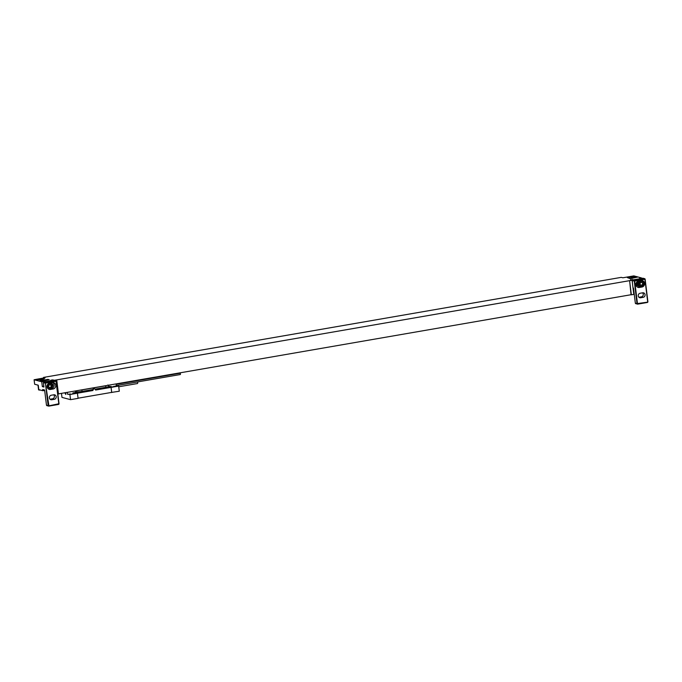<?xml version="1.0" encoding="UTF-8"?>
<svg xmlns="http://www.w3.org/2000/svg" width="682" height="682" viewBox="0 0 682 682"><rect width="100%" height="100%" fill="white"/><g stroke="black" fill="none" stroke-linecap="round" stroke-linejoin="round"><path stroke-width="1.02" d="M43.58 378.101L43.495 377.419L45.072 377.845L43.341 378.143M53.887 380.189L52.719 379.883L52.787 380.385M640.807 278.554L639.639 278.239L641.472 277.924L641.532 278.427M631.046 294.726L629.631 280.66L632.069 280.242L630.5 279.825L633.621 279.799M58.447 393.889L631.327 294.675L629.605 280.66L54.389 380.283M52.719 379.883L50.766 380.215L51.943 380.53M43.674 382.21L43.58 381.468L44.748 381.775M43.58 381.468L41.747 381.784L34.1 379.746L35.839 379.439M43.495 377.419L621.276 277.361L622.854 277.787L633.817 275.886L641.472 277.924M39.897 380.326L44.177 379.695L39.897 380.326M49.249 379.721L41.73 381.298L40.562 380.675L47.885 379.354L49.249 379.721L40.562 380.675M44.518 378.459L36.998 380.036L35.831 379.414L43.145 378.092L44.518 378.459L35.831 379.414M637.619 277.071L630.338 278.708L627.363 277.608L634.916 276.346L637.619 277.071L630.338 278.708M630.304 278.392L627.363 277.608M635.189 276.901L630.91 277.531L635.189 276.901M631.37 294.812L633.8 294.394L632.069 280.242M633.936 291.7A1.961 1.961 0 0 1 633.518 292.067A1.833 0.597 -99.8 0 0 633.723 290.481A1.833 0.597 -99.8 0 0 633.101 288.682M57.851 394.136L58.464 394.026L56.725 379.874M632.453 279.484L632.546 280.234M642.734 278.222L644.43 278.665A0.656 0.614 -75.1 0 1 644.678 278.682L642.981 278.23A0.656 0.614 104.9 0 0 642.734 278.222L633.109 279.884A0.656 0.614 104.9 0 0 632.581 280.634L632.282 280.865A0.656 0.614 -75.1 0 1 632.7 280.149M632.282 280.865L632.649 285.008M633.007 287.906L633.484 288.034L635.343 303.149L637.031 303.601L634.269 281.086L632.581 280.634M636.033 303.686A0.656 0.614 -75.1 0 1 635.343 303.149M642.563 292.834A2.293 2.14 -75.1 0 1 641.412 296.841L638.949 297.267M640.1 293.26L642.666 292.817A2.293 2.14 -75.1 0 1 645.087 295.161A2.293 2.14 -75.1 0 1 643.22 297.318L640.654 297.761A2.293 2.14 -75.1 0 1 638.233 295.417A2.293 2.14 -75.1 0 1 640.1 293.26M641.165 280.6A3.274 3.06 -75.1 0 1 644.626 283.942A3.274 3.06 -75.1 0 1 641.95 287.028L639.392 287.472A3.274 3.06 -75.1 0 1 635.931 284.121A3.274 3.06 -75.1 0 1 638.599 281.044L641.165 280.6M641.583 280.558A3.274 3.06 -75.1 0 1 642.282 281.155M640.867 286.483A3.274 3.06 -75.1 0 1 640.372 286.611L637.815 287.054A3.274 3.06 -75.1 0 1 637.397 287.096M638.326 281.103A2.95 2.754 104.9 0 0 638.173 285.673L637.661 285.767A1.961 1.833 -75.1 0 1 636.016 285.153M636.86 281.998A1.961 1.833 -75.1 0 1 637.184 281.905L637.696 281.819M638.173 285.673A2.95 2.754 104.9 0 0 639.332 286.269M638.744 281.018A2.95 2.754 104.9 0 0 640.364 286.372M641.02 280.617A2.95 2.754 -75.1 0 1 641.796 281.001M639.187 280.941A2.779 2.6 104.9 0 0 639.486 286.142L640.5 286.414A2.779 2.6 -75.1 0 1 640.884 280.993A2.779 2.6 -75.1 0 1 643.825 283.831A2.779 2.6 -75.1 0 1 640.5 286.414L641.574 286.457C644.413 284.769 644.541 282.962 641.933 281.035L640.918 280.762A2.779 2.6 -75.1 0 0 640.577 280.703M636.306 282.783A1.637 1.526 104.9 0 0 637.346 284.385M637.534 284.846L636.008 285.11M40.417 390.078A4.578 0.648 173 0 1 38.559 389.789L37.987 385.134M34.1 379.746L34.654 384.247L38.26 385.202L38.806 389.644L42.847 390.718L42.702 389.499L44.611 390.01L46.47 405.125L48.158 405.577L45.396 383.062L43.409 382.841L43.921 387.026L42.344 386.609L41.747 381.784M44.603 390.419L42.847 390.718M43.384 390.036A0.656 0.614 -75.1 0 1 42.702 389.499M42.344 386.609L42.651 386.549A1.637 1.526 104.9 0 0 43.759 385.748M47.16 405.662A0.656 0.614 -75.1 0 1 46.47 405.125M50.076 399.243L52.54 398.817A2.293 2.14 104.9 0 0 53.699 394.81M53.793 394.793L51.235 395.236A2.293 2.14 104.9 0 0 50.92 399.703A2.293 2.14 104.9 0 0 51.781 399.746L54.347 399.302A2.293 2.14 104.9 0 0 54.654 394.835A2.293 2.14 104.9 0 0 53.793 394.793M49.735 383.02A3.274 3.06 104.9 0 0 49.283 389.396A3.274 3.06 104.9 0 0 50.519 389.448L53.085 389.004A3.274 3.06 104.9 0 0 53.528 382.628A3.274 3.06 104.9 0 0 52.292 382.576L49.735 383.02M48.524 389.072A3.274 3.06 104.9 0 0 48.942 389.03L49.616 388.911M50.656 388.731L51.5 388.587A3.274 3.06 104.9 0 0 52.71 382.534M52.326 386.796A1.961 1.833 104.9 0 0 50.869 383.446L50.613 383.489M49.598 383.045A2.95 2.754 -75.1 0 1 50.366 383.42M48.081 388.74A2.95 2.754 104.9 0 0 48.934 388.8M49.266 383.139A2.779 2.6 -75.1 0 1 49.488 383.19L50.502 383.455A2.779 2.6 -75.1 0 1 50.127 388.876A2.779 2.6 -75.1 0 1 47.186 386.029A2.779 2.6 -75.1 0 1 50.502 383.455C53.102 385.381 52.983 387.188 50.144 388.876L48.055 388.561A2.779 2.6 104.9 0 1 47.842 388.493M45.813 383.037L56.052 381.264L58.814 403.778L48.925 405.824L45.396 383.062A0.656 0.614 -75.1 0 1 45.924 382.312L44.236 381.86A0.656 0.614 104.9 0 0 43.708 382.611M46.078 382.67L55.557 380.65A0.656 0.614 -75.1 0 1 55.805 380.658L54.117 380.206A0.656 0.614 104.9 0 0 53.869 380.198L55.711 380.999M44.236 381.86L53.869 380.198M43.409 382.841A0.656 0.614 -75.1 0 1 43.827 382.125M111.013 386.847L110.953 386.37L110.45 386.847L112.76 386.847L118.659 386.072L119.29 391.221L111.388 392.44M93.639 387.947L94.09 388.067L92.846 390.522L77.416 393.199L78.089 398.356L70.536 399.661L61.968 397.384L61.482 393.361M116.102 383.906L116.341 385.824L113.868 386.651M110.953 386.37L109.154 386.677M92.846 390.522L82.266 392.32A4.91 0.691 173 0 1 76 392.662L75.344 391.579A1.313 1.219 -75.1 0 1 75.412 390.948M92.761 390.496L93.425 387.922L105.309 385.859A1.313 0.426 80.2 0 1 105.915 387.265A4.91 0.691 -7 0 0 109.103 386.217L107.918 384.972M95.599 390.01L106.034 388.203A4.91 0.691 173 0 0 109.214 387.154L109.103 386.217M94.09 388.067L95.625 390.044L111.055 387.367L111.737 392.525M77.458 393.207L69.905 394.52L74.705 393.437L75.216 392.951L72.906 392.96L73 393.736M75.463 392.517L72.906 392.96M118.659 386.072L111.106 387.385M67.347 392.346L67.586 394.273L70.186 394.222M67.586 394.273L69.342 394.367M116.128 386.268L113.817 386.268M116.341 385.824L117.244 386.072M70.135 393.829L69.641 394.315M78.072 398.203L111.678 392.389L111.055 387.367M70.536 399.661L69.905 394.52M65.003 392.755L65.753 394.46L65.753 392.627M65.472 394.017L65.915 393.94M65.387 393.318L65.83 393.241M65.054 393.224L65.813 393.096M116.153 384.307L180.133 373.225L180.466 373.932L180.355 374.52L116.315 385.611M137.363 383.54A1.407 0.46 -99.8 0 0 137.432 383.548A1.407 0.46 -99.8 0 0 137.619 381.92M50.451 384.767L49.036 385.015L48.49 386.421L49.351 387.581L50.766 387.342L51.312 385.935L50.451 384.767M640.475 282.587L641.881 282.348L642.742 283.507L642.197 284.914L640.79 285.161L639.929 283.993L640.475 282.587M644.925 279.288L644.678 278.682A0.656 0.614 -75.1 0 1 645.112 279.202L647.9 301.734L647.423 302.177L637.448 303.575L634.686 281.061L644.925 279.288L647.687 301.802M645.138 279.219L647.9 301.734L647.363 302.467L637.721 304.138A0.656 0.614 -75.1 0 1 637.031 303.601L637.448 303.575M634.951 280.686L634.797 280.336A0.656 0.614 -75.1 0 0 634.269 281.086L634.686 281.061M644.575 279.023L634.797 280.336L633.109 279.884M637.789 303.84L647.423 302.177M647.883 301.751A0.656 0.614 -75.1 0 1 647.38 302.458M640.654 297.761L639.017 297.326M643.22 297.318L641.412 296.841M641.95 287.028L640.372 286.611M639.392 287.472L637.815 287.054M641.626 286.167A2.455 2.293 -75.1 0 1 639.051 284.147A2.455 2.293 -75.1 0 1 641.037 281.342A2.455 2.293 -75.1 0 1 643.62 283.354A2.455 2.293 -75.1 0 1 641.626 286.167M637.661 285.767L636.255 285.391M51.781 399.746L50.153 399.302M54.347 399.302L52.54 398.817M50.519 389.448L48.942 389.03M53.085 389.004L51.5 388.587M49.607 383.761A2.455 2.293 -75.1 0 1 52.19 385.782A2.455 2.293 -75.1 0 1 50.195 388.587A2.455 2.293 -75.1 0 1 47.612 386.575A2.455 2.293 -75.1 0 1 49.607 383.761M42.651 386.549L43.904 386.89M56.052 381.264L55.805 380.658A0.656 0.614 -75.1 0 1 56.248 381.187L58.814 403.778M56.265 381.195L59.027 403.71L58.55 404.153M59.01 403.727A0.656 0.614 -75.1 0 1 58.507 404.443M48.925 405.824L58.49 404.443L48.882 406.105M46.913 405.654L48.865 406.114A0.656 0.614 -75.1 0 1 48.158 405.577L48.575 405.551M105.309 385.859A3.598 0.511 -7 0 0 106.938 385.492M79.513 390.24A3.598 0.511 -7 0 0 81.542 389.976L93.425 387.922M75.344 391.579L75.89 391.724A4.91 0.691 -7 0 0 82.147 391.383L93.153 389.482M76.077 390.837A1.313 1.219 104.9 0 0 75.89 391.724L76 392.662M81.542 389.976A1.313 0.426 80.2 0 1 82.147 391.383L82.266 392.32M94.977 389.166L105.915 387.265L106.034 388.203M633.587 288.827A1.961 1.961 0 0 0 633.092 288.571M633.058 288.324L633.535 288.452M635.786 303.678L637.738 304.138M43.137 390.027L44.662 390.436M118.745 386.779L137.432 383.548"/></g></svg>
